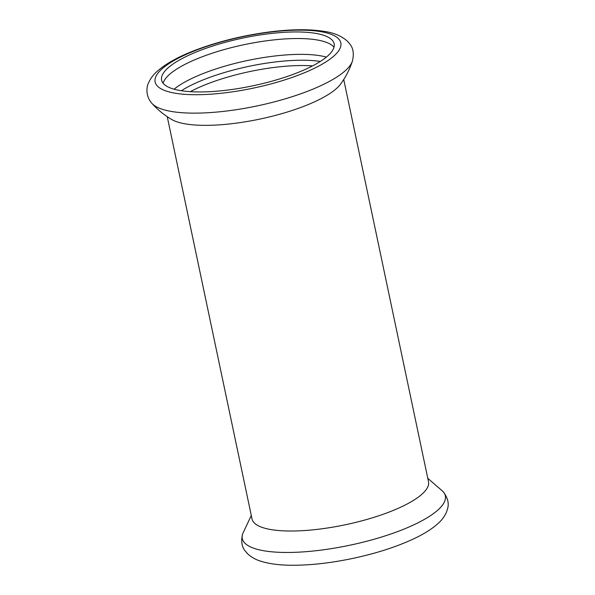 <?xml version="1.0" encoding="UTF-8"?>
<svg xmlns="http://www.w3.org/2000/svg" width="595" height="595" viewBox="0 0 595 595"><rect width="100%" height="100%" fill="white"/><g stroke="black" fill="none" stroke-linecap="round" stroke-linejoin="round"><path stroke-width="0.89" d="M167.247 116.687L252.012 518.929A90.18 24.953 -11.9 0 0 271.075 529.595A90.18 24.953 -11.9 0 0 395.281 509.58A90.18 24.953 -11.9 0 0 428.504 481.734L343.739 79.492M163.127 83.24A88.157 24.388 168.1 0 1 195.472 59.478A88.157 24.388 168.1 0 1 316.89 39.917A88.157 24.388 168.1 0 1 334.011 47.228M174.082 89.198A88.157 24.388 168.1 0 1 320.229 55.752A88.157 24.388 168.1 0 1 326.395 57.105M320.348 61.441A88.157 24.388 -11.9 0 0 181.356 90.73M185.588 123.924A90.18 24.953 -11.9 0 0 309.794 103.909A90.18 24.953 -11.9 0 0 340.637 84.044C345.732 77.075 349.652 69.444 352.396 61.151A103.746 28.701 168.1 0 1 279.881 100.369A103.746 28.701 168.1 0 1 171.635 111.496A103.746 28.701 168.1 0 1 151.918 103.396C157.779 109.874 164.443 115.274 171.918 119.602A90.18 24.953 -11.9 0 0 185.588 123.924M301.665 70.984A88.157 24.388 -11.9 0 0 334.137 43.762A88.157 24.388 -11.9 0 0 283.138 32.39A88.157 24.388 -11.9 0 0 194.089 52.903A88.157 24.388 -11.9 0 0 161.609 80.124A88.157 24.388 -11.9 0 0 212.616 91.504A88.157 24.388 -11.9 0 0 301.665 70.984M264.217 550.829A103.746 28.701 -11.9 0 0 387.531 535.121A103.746 28.701 -11.9 0 0 443.111 491.596C447.604 497.502 449.136 503.058 447.7 508.256L446.577 511.923C444.658 516.326 441.788 520.209 437.972 523.563C431.435 529.438 422.517 534.905 411.227 539.977C394.708 547.4 375.653 553.454 354.047 558.147C331.378 562.982 310.531 565.347 291.513 565.25C279.122 565.176 268.747 563.785 260.372 561.07C255.463 559.538 251.224 557.128 247.654 553.841L245.147 550.933C241.734 546.745 240.901 541.048 242.626 533.841A103.746 28.701 -11.9 0 0 264.217 550.829M312.554 65.896A86.327 23.882 -11.9 0 0 202.151 86.052A86.327 23.882 -11.9 0 0 190.288 91.667M305.867 72.159A94.88 26.247 -11.9 0 0 320.764 31.639A94.88 26.247 -11.9 0 0 190.088 52.695A94.88 26.247 -11.9 0 0 175.19 93.214A94.88 26.247 -11.9 0 0 305.867 72.159M427.783 478.313L443.111 491.596M242.626 533.841L251.291 515.501M352.396 61.151C354.129 53.937 353.289 48.232 349.875 44.052L347.368 41.152C341.463 35.96 333.721 32.703 324.141 31.379C309.214 29.006 290.91 29.207 269.23 31.974C242.931 35.469 218.365 41.516 195.539 50.121C178.686 56.518 165.864 63.62 157.073 71.415C153.235 74.784 150.349 78.689 148.43 83.122C147.463 84.706 144.28 94.739 151.918 103.396"/></g></svg>
